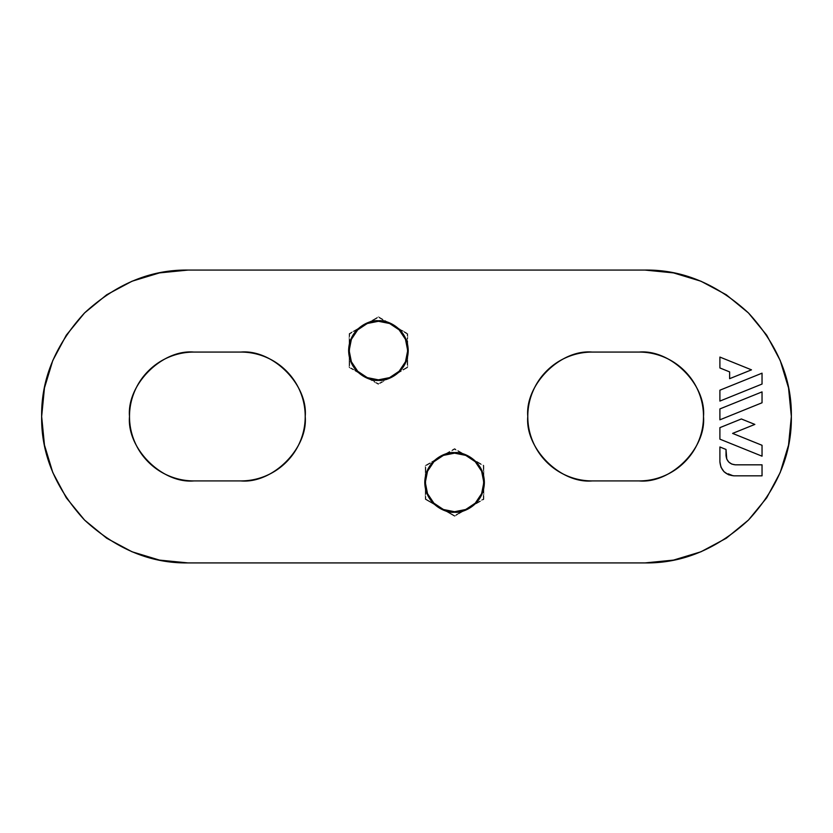 <?xml version="1.0" encoding="UTF-8"?>
<svg xmlns="http://www.w3.org/2000/svg" width="833" height="833" viewBox="0 0 833 833"><rect width="100%" height="100%" fill="white"/><g stroke="black" fill="none" stroke-linecap="round" stroke-linejoin="round"><path stroke-width="0.62" stroke-dasharray="4.17 3.12" d="M644.929 562.921C682.3 563.431 716.807 549.134 748.461 520.042C777.553 488.388 791.85 453.87 791.35 416.5C791.85 379.13 777.553 344.612 748.461 312.958C716.807 283.866 682.3 269.569 644.929 270.069L188.071 270.069C150.7 269.569 116.193 283.866 84.539 312.958C55.447 344.612 41.15 379.13 41.65 416.5C41.15 453.87 55.447 488.388 84.539 520.042C116.193 549.134 150.7 563.431 188.071 562.921L644.929 562.921L188.071 562.921L159.509 560.109L132.041 551.779L106.728 538.253L84.539 520.042L66.328 497.853L52.791 472.53L44.461 445.061L41.65 416.5L44.461 387.939L52.791 360.47L66.328 335.147L84.539 312.958L106.728 294.747L132.041 281.221L159.509 272.891L188.071 270.069L644.929 270.069L673.491 272.891L700.959 281.221L726.272 294.747L748.461 312.958L766.672 335.147L780.209 360.47L788.539 387.939L791.35 416.5L788.539 445.061L780.209 472.53L766.672 497.853L748.461 520.042L726.272 538.253L700.959 551.779L673.491 560.109L644.929 562.931M349.142 333.648L349.142 345.039L349.142 333.648L349.673 333.96L378.432 317.363L407.181 333.96L407.181 367.166L378.432 383.763L349.673 367.166L349.142 367.468L378.432 384.377L388.303 378.671L378.432 384.377L378.432 383.763L378.432 384.377L349.142 367.468L349.673 367.166L349.673 333.96L349.142 333.648L359.013 327.952L349.142 333.648M349.142 345.06L349.142 356.055L349.142 345.06M349.142 356.087L349.142 367.468L349.142 356.087M388.313 378.671L397.83 373.174L388.313 378.671M397.841 373.163L407.712 367.468L407.712 356.087L407.712 367.468L407.181 367.166L407.712 367.468L397.841 373.163M407.712 356.055L407.712 345.06L407.712 356.055M407.712 345.039L407.712 333.648L397.841 327.952L407.712 333.648L407.181 333.96L407.712 333.648L407.712 345.039M397.83 327.942L388.313 322.454L397.83 327.942M388.303 322.444L378.432 316.748L368.55 322.444L378.432 316.748L378.432 317.363L378.432 316.748L388.303 322.444M368.55 322.454L359.023 327.942L368.55 322.454M703.5 416.5C703.5 407.951 701.865 399.736 698.595 391.843C695.326 383.951 690.661 376.985 684.622 370.945C678.583 364.906 671.617 360.241 663.724 356.972M639.067 352.067L592.211 352.067L639.067 352.067C670.94 349.194 706.374 384.627 703.489 416.5C703.489 425.049 701.865 433.264 698.595 441.157C695.326 449.049 690.661 456.015 684.622 462.055C678.583 468.094 671.617 472.759 663.724 476.028M567.554 356.972C559.661 360.241 552.695 364.906 546.656 370.945C540.617 376.985 535.952 383.951 532.683 391.843C529.413 399.736 527.789 407.951 527.778 416.5C524.905 448.373 560.338 483.806 592.211 480.922L639.067 480.922L592.211 480.922M592.211 352.067C560.338 349.194 524.905 384.627 527.789 416.5C527.778 425.049 529.413 433.264 532.683 441.157C535.952 449.049 540.617 456.015 546.656 462.055C552.695 468.094 559.661 472.759 567.554 476.028M265.446 476.028C273.339 472.759 280.305 468.094 286.344 462.055C292.383 456.015 297.048 449.049 300.317 441.157C303.587 433.264 305.211 425.049 305.211 416.5C305.211 407.951 303.587 399.736 300.317 391.843C297.048 383.951 292.383 376.985 286.344 370.945C280.305 364.906 273.339 360.241 265.446 356.972M240.789 352.067L193.933 352.067L240.789 352.067C272.662 349.194 308.095 384.627 305.211 416.5C308.095 448.373 272.662 483.806 240.789 480.922L193.933 480.922L240.789 480.922M169.276 356.972C161.383 360.241 154.417 364.906 148.378 370.945C142.339 376.985 137.674 383.951 134.405 391.843C131.135 399.736 129.5 407.951 129.5 416.5C129.5 425.049 131.135 433.264 134.405 441.157C137.674 449.049 142.339 456.015 148.378 462.055C154.417 468.094 161.383 472.759 169.276 476.028M425.288 499.352L435.159 505.048L425.288 499.352L425.819 499.04L425.819 465.834L454.568 449.237L483.327 465.834L483.327 499.04L454.568 515.637L454.568 516.252L464.45 510.556L454.568 516.252L454.568 515.637L425.819 499.04L425.288 499.352L425.288 487.961L425.288 499.352M435.17 505.058L444.687 510.546L435.17 505.058M444.697 510.556L454.568 516.252L444.697 510.556M464.45 510.546L483.858 499.352L483.858 487.961L483.858 499.352L483.327 499.04L483.858 499.352L464.45 510.546M483.858 487.94L483.858 476.945L483.858 487.94M483.858 476.913L483.858 465.532L454.568 448.623L444.697 454.329L454.568 448.623L454.568 449.237L454.568 448.623L483.858 465.532L483.327 465.834L483.858 465.532L483.858 476.913M444.687 454.329L435.17 459.826L444.687 454.329M435.159 459.837L425.288 465.532L425.288 476.913L425.288 465.532L425.819 465.834L425.288 465.532L435.159 459.837M425.288 476.945L425.288 487.94L425.288 476.945M762.039 464.824L735.393 464.824L762.039 464.824L762.039 475.83L762.039 464.824M731.811 464.106L728.771 462.076L726.74 459.035M719.899 446.988L726.022 449.466L726.022 455.453L726.022 449.466L719.899 446.988L719.899 461.774L720.962 467.146L724.012 471.717L728.573 474.768L733.946 475.83M719.889 461.774L720.962 467.157L724.002 471.707M733.956 475.83L762.039 475.83L733.956 475.83L724.023 471.728M732.603 433.399L754.844 424.413L741.36 418.968L719.899 427.641L719.899 439.158L762.039 456.182L762.039 445.291L732.603 433.399L754.844 424.413L741.36 418.968L719.899 427.641L719.899 439.158L762.039 456.182L762.039 445.291L732.603 433.399M719.899 408.92L719.899 419.811L762.039 402.776L762.039 391.895L719.899 408.92L719.899 419.811L762.039 402.776L762.039 391.895L719.899 408.92M719.899 390.198L719.899 401.079L762.039 384.055L762.039 373.174L719.899 390.198L719.899 401.079L762.039 384.055L762.039 373.174L719.899 390.198M751.491 369.842L719.899 357.076L719.899 367.957L729.625 371.893L729.625 378.671L751.491 369.842L719.899 357.076L719.899 367.957L729.625 371.893L729.625 378.671L751.491 369.842M193.933 352.067C162.06 349.194 126.626 384.627 129.511 416.5C126.626 448.373 162.06 483.806 193.933 480.922M639.067 480.922C670.94 483.806 706.374 448.373 703.489 416.5M378.432 383.763L407.181 367.166L407.181 333.96L378.432 317.363L349.673 333.96L349.673 367.166L378.432 383.763M483.327 499.04L483.327 465.834L454.568 449.237L425.819 465.834L425.819 499.04L446.957 511.254L454.568 515.637L483.327 499.04"/><path stroke-width="1.25" d="M663.724 356.972C655.831 353.702 647.616 352.067 639.067 352.067L592.211 352.067C583.662 352.067 575.447 353.702 567.554 356.972C559.661 360.241 552.695 364.906 546.656 370.945C540.617 376.985 535.952 383.951 532.683 391.843C529.413 399.736 527.789 407.951 527.778 416.5C524.905 448.373 560.338 483.806 592.211 480.922L639.067 480.922C647.616 480.922 655.831 479.298 663.724 476.028C671.617 472.759 678.583 468.094 684.622 462.055C690.661 456.015 695.326 449.049 698.595 441.157C701.865 433.264 703.489 425.049 703.489 416.5C706.374 384.627 670.94 349.194 639.067 352.067C647.616 352.067 655.831 353.702 663.724 356.972C671.617 360.241 678.583 364.906 684.622 370.945C690.661 376.985 695.326 383.951 698.595 391.843C701.865 399.736 703.5 407.951 703.5 416.5M567.554 476.028C575.447 479.298 583.662 480.922 592.211 480.922C583.662 480.922 575.447 479.298 567.554 476.028C559.661 472.759 552.695 468.094 546.656 462.055C540.617 456.015 535.952 449.049 532.683 441.157C529.413 433.264 527.778 425.049 527.789 416.5C524.905 384.627 560.338 349.194 592.211 352.067C583.662 352.067 575.447 353.702 567.554 356.972M265.446 356.972C257.553 353.702 249.338 352.067 240.789 352.067L193.933 352.067C185.384 352.067 177.169 353.702 169.276 356.972C161.383 360.241 154.417 364.906 148.378 370.945C142.339 376.985 137.674 383.951 134.405 391.843C131.135 399.736 129.5 407.951 129.5 416.5C129.5 425.049 131.135 433.264 134.405 441.157C137.674 449.049 142.339 456.015 148.378 462.055C154.417 468.094 161.383 472.759 169.276 476.028C177.169 479.298 185.384 480.922 193.933 480.922L240.789 480.922C249.338 480.922 257.553 479.298 265.446 476.028C273.339 472.759 280.305 468.094 286.344 462.055C292.383 456.015 297.048 449.049 300.317 441.157C303.587 433.264 305.211 425.049 305.211 416.5C305.211 407.951 303.587 399.736 300.317 391.843C297.048 383.951 292.383 376.985 286.344 370.945C280.305 364.906 273.339 360.241 265.446 356.972C257.553 353.702 249.338 352.067 240.789 352.067C272.662 349.194 308.095 384.627 305.211 416.5C308.095 448.373 272.662 483.806 240.789 480.922C249.338 480.922 257.553 479.298 265.446 476.028M644.929 562.921C682.3 563.431 716.807 549.134 748.461 520.042C777.553 488.388 791.85 453.87 791.35 416.5C791.85 379.13 777.553 344.612 748.461 312.958C716.807 283.866 682.3 269.569 644.929 270.069L188.071 270.069C150.7 269.569 116.193 283.866 84.539 312.958C55.447 344.612 41.15 379.13 41.65 416.5C41.15 453.87 55.447 488.388 84.539 520.042C116.193 549.134 150.7 563.431 188.071 562.921L644.929 562.921L188.071 562.921L159.509 560.109L132.041 551.779L106.728 538.253L84.539 520.042L66.328 497.853L52.791 472.53L44.461 445.061L41.65 416.5L44.461 387.939L52.791 360.47L66.328 335.147L84.539 312.958L106.728 294.747L132.041 281.221L159.509 272.891L188.071 270.069L644.929 270.069L673.491 272.891L700.959 281.221L726.272 294.747L748.461 312.958L766.672 335.147L780.209 360.47L788.539 387.939L791.35 416.5L788.539 445.061L780.209 472.53L766.672 497.853L748.461 520.042L726.272 538.253L700.959 551.779L673.491 560.109L644.929 562.931M724.002 471.707L728.573 474.768L733.956 475.83L762.039 475.83L762.039 464.824L735.393 464.824L731.811 464.106L735.393 464.824C729.739 464.231 726.615 461.107 726.022 455.453L726.022 449.466L719.899 446.988L719.899 461.774C720.784 470.26 725.47 474.945 733.956 475.83L762.039 475.83L762.039 464.824L735.393 464.824C729.739 464.231 726.615 461.107 726.022 455.453L726.74 459.035L726.022 449.466L719.899 446.988M378.432 320.767L367.03 323.027L357.357 329.493L350.901 339.156L348.631 350.558L350.901 361.959L357.357 371.633L367.03 378.088L378.432 380.358L389.834 378.088L399.496 371.633L405.963 361.959L408.222 350.558L405.963 339.156L399.496 329.493L389.834 323.027L378.432 320.767C369.717 319.57 349.037 328.504 348.631 350.558C349.037 372.611 369.717 381.556 378.432 380.358C387.147 381.556 407.816 372.611 408.222 350.558C407.816 328.504 387.147 319.57 378.432 320.767L378.432 320.767M454.568 452.642L443.166 454.912L433.504 461.367L427.037 471.041L424.778 482.442L427.037 493.844L433.504 503.507L443.166 509.973L454.568 512.233L465.97 509.973L475.643 503.507L482.099 493.844L484.369 482.442L482.099 471.041L475.643 461.367L465.97 454.912L454.568 452.642C445.853 451.444 425.184 460.389 424.778 482.442C425.184 504.496 445.853 513.43 454.568 512.233C463.283 513.43 483.963 504.496 484.369 482.442C483.963 460.389 463.283 451.444 454.568 452.642L454.568 452.642M240.789 352.067L193.933 352.067C185.384 352.067 177.169 353.702 169.276 356.972M169.276 476.028C177.169 479.298 185.384 480.922 193.933 480.922C162.06 483.806 126.626 448.373 129.511 416.5C126.626 384.627 162.06 349.194 193.933 352.067M592.211 480.922L639.067 480.922C647.616 480.922 655.831 479.298 663.724 476.028M240.789 480.922L193.933 480.922M592.211 352.067L639.067 352.067M639.067 480.922C670.94 483.806 706.374 448.373 703.489 416.5M483.858 482.442A29.28 29.28 0 0 1 454.568 511.722A29.28 29.28 0 0 1 425.288 482.442A29.28 29.28 0 0 1 454.568 453.152A29.28 29.28 0 0 1 483.858 482.442L481.63 493.646L475.279 503.153L465.782 509.494L454.568 511.722L443.364 509.494L433.868 503.153L427.516 493.646L425.288 482.442L427.516 471.239L433.868 461.732L443.364 455.38L454.568 453.152L465.782 455.38L475.279 461.732L481.63 471.239L483.858 482.442M407.712 350.558A29.28 29.28 0 0 1 378.432 379.848A29.28 29.28 0 0 1 349.142 350.558A29.28 29.28 0 0 1 378.432 321.278A29.28 29.28 0 0 1 407.712 350.558L405.484 361.761L399.132 371.268L389.636 377.62L378.432 379.848L367.218 377.62L357.721 371.268L351.37 361.761L349.142 350.558L351.37 339.354L357.721 329.847L367.218 323.506L378.432 321.278L389.636 323.506L399.132 329.847L405.484 339.354L407.712 350.558M729.625 371.893L729.625 378.671L751.491 369.842L719.899 357.076L719.899 367.957L729.625 371.893L729.625 378.671L751.491 369.842L719.899 357.076L719.899 367.957L729.625 371.893M762.039 384.055L762.039 373.174L719.899 390.198L719.899 401.079L762.039 384.055L762.039 373.174L719.899 390.198L719.899 401.079L762.039 384.055M762.039 402.776L762.039 391.895L719.899 408.92L719.899 419.811L762.039 402.776L719.899 419.811L719.899 408.92L762.039 391.895L762.039 402.776M762.039 456.182L762.039 445.291L732.603 433.399L754.844 424.413L741.36 418.968L719.899 427.641L719.899 439.158L762.039 456.182L762.039 445.291L732.603 433.399L754.844 424.413L741.36 418.968L719.899 427.641L719.899 439.158L762.039 456.182M724.012 471.717L720.962 467.157L719.899 461.774M726.74 459.035L728.771 462.076L731.811 464.106"/></g></svg>
